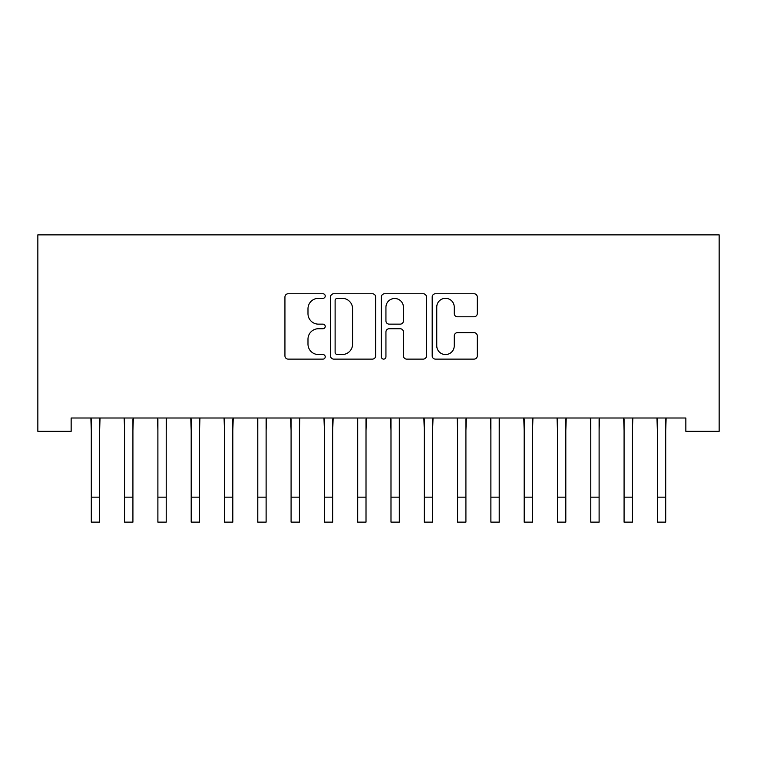 <?xml version="1.0" encoding="UTF-8"?>
<svg xmlns="http://www.w3.org/2000/svg" width="757" height="757" viewBox="0 0 757 757"><rect width="100%" height="100%" fill="white"/><g stroke="black" fill="none" stroke-linecap="round" stroke-linejoin="round"><path stroke-width="1.14" d="M325.226 296.044A2.29 2.29 0 0 0 322.936 293.754L288.209 293.754A3.265 3.265 0 0 0 284.935 297.018L284.935 355.856A3.265 3.265 0 0 0 288.209 359.121L322.936 359.121A2.29 2.29 0 0 0 325.226 356.831A2.29 2.29 0 0 0 322.936 354.55L318.442 354.55A10.456 10.456 0 0 1 307.985 344.085L307.985 339.183A10.456 10.456 0 0 1 318.442 328.727L322.936 328.727A2.29 2.29 0 0 0 325.226 326.437A2.29 2.29 0 0 0 322.936 324.147L318.442 324.147A10.456 10.456 0 0 1 307.985 313.691L307.985 308.79A10.456 10.456 0 0 1 318.442 298.324L322.936 298.324A2.29 2.29 0 0 0 325.226 296.044M474.024 316.795A3.265 3.265 0 0 0 477.288 313.53L477.288 297.018A3.265 3.265 0 0 0 474.024 293.754L435.455 293.754A3.265 3.265 0 0 0 432.19 297.018L432.19 355.856A3.265 3.265 0 0 0 435.455 359.121L474.024 359.121A3.265 3.265 0 0 0 477.288 355.856L477.288 335.919A3.265 3.265 0 0 0 474.024 332.645L457.521 332.645A3.265 3.265 0 0 0 454.247 335.919L454.247 345.807A8.743 8.743 0 0 1 445.504 354.55A8.743 8.743 0 0 1 436.761 345.807L436.761 307.068A8.743 8.743 0 0 1 445.504 298.324A8.743 8.743 0 0 1 454.247 307.068L454.247 313.53A3.265 3.265 0 0 0 457.521 316.795L474.024 316.795M685.851 418.006L71.149 418.006L71.149 431.329L37.85 431.329L37.85 234.869L719.15 234.869L719.15 431.329L685.851 431.329L685.851 418.006M375.642 297.018A3.265 3.265 0 0 0 372.368 293.754L333.799 293.754A3.265 3.265 0 0 0 330.535 297.018L330.535 355.856A3.265 3.265 0 0 0 333.799 359.121L372.368 359.121A3.265 3.265 0 0 0 375.642 355.856L375.642 297.018M384.632 293.754L423.201 293.754A3.265 3.265 0 0 1 426.465 297.018L426.465 355.856A3.265 3.265 0 0 1 423.201 359.121L406.689 359.121A3.265 3.265 0 0 1 403.424 355.856L403.424 331.992A3.265 3.265 0 0 0 400.15 328.727L389.202 328.727A3.265 3.265 0 0 0 385.938 331.992L385.938 356.831A2.29 2.29 0 0 1 383.648 359.121A2.29 2.29 0 0 1 381.358 356.831L381.358 297.018A3.265 3.265 0 0 1 384.632 293.754M337.395 298.324A2.29 2.29 0 0 0 335.114 300.614L335.114 352.26A2.29 2.29 0 0 0 337.395 354.55L342.136 354.55A10.456 10.456 0 0 0 352.601 344.085L352.601 308.79A10.456 10.456 0 0 0 342.136 298.324L337.395 298.324M403.424 307.238A8.743 8.743 0 0 0 394.681 298.495A8.743 8.743 0 0 0 385.938 307.238L385.938 320.883A3.265 3.265 0 0 0 389.202 324.147L400.15 324.147A3.265 3.265 0 0 0 403.424 320.883L403.424 307.238M99.621 430.563L100.038 418.006M91.294 430.563L90.868 418.006M91.294 522.131L99.621 522.131L91.294 522.131L91.294 419.056M99.621 522.131L99.621 419.056M132.92 430.563L133.346 418.006M124.593 430.563L124.176 418.006M166.218 430.563L166.644 418.006M157.891 430.563L157.475 418.006M124.593 522.131L132.92 522.131L124.593 522.131L124.593 419.056M132.92 522.131L132.92 419.056M157.891 522.131L166.218 522.131L157.891 522.131L157.891 419.056M166.218 522.131L166.218 419.056M199.517 430.563L199.943 418.006M191.19 430.563L190.773 418.006M232.815 430.563L233.241 418.006M224.488 430.563L224.072 418.006M191.19 522.131L199.517 522.131L191.19 522.131L191.19 419.056M199.517 522.131L199.517 419.056M224.488 522.131L232.815 522.131L224.488 522.131L224.488 419.056M232.815 522.131L232.815 419.056M266.114 430.563L266.54 418.006M257.787 430.563L257.371 418.006M257.787 522.131L266.114 522.131L257.787 522.131L257.787 419.056M266.114 522.131L266.114 419.056M299.412 430.563L299.838 418.006M291.085 430.563L290.669 418.006M291.085 522.131L299.412 522.131L291.085 522.131L291.085 419.056M299.412 522.131L299.412 419.056M332.711 430.563L333.137 418.006M324.393 430.563L323.968 418.006M324.393 522.131L332.711 522.131L324.393 522.131L324.393 419.056M332.711 522.131L332.711 419.056M366.01 430.563L366.435 418.006M357.692 430.563L357.266 418.006M357.692 522.131L366.01 522.131L357.692 522.131L357.692 419.056M366.01 522.131L366.01 419.056M399.308 430.563L399.734 418.006M390.99 430.563L390.565 418.006M390.99 522.131L399.308 522.131L390.99 522.131L390.99 419.056M399.308 522.131L399.308 419.056M432.607 430.563L433.032 418.006M424.289 430.563L423.863 418.006M424.289 522.131L432.607 522.131L424.289 522.131L424.289 419.056M432.607 522.131L432.607 419.056M465.915 430.563L466.331 418.006M457.588 430.563L457.162 418.006M457.588 522.131L465.915 522.131L457.588 522.131L457.588 419.056M465.915 522.131L465.915 419.056M499.213 430.563L499.629 418.006M490.886 430.563L490.46 418.006M490.886 522.131L499.213 522.131L490.886 522.131L490.886 419.056M499.213 522.131L499.213 419.056M532.512 430.563L532.928 418.006M524.185 430.563L523.759 418.006M524.185 522.131L532.512 522.131L524.185 522.131L524.185 419.056M532.512 522.131L532.512 419.056M565.81 430.563L566.227 418.006M557.483 430.563L557.057 418.006M557.483 522.131L565.81 522.131L557.483 522.131L557.483 419.056M565.81 522.131L565.81 419.056M599.109 430.563L599.525 418.006M590.782 430.563L590.356 418.006M590.782 522.131L599.109 522.131L590.782 522.131L590.782 419.056M599.109 522.131L599.109 419.056M632.407 430.563L632.824 418.006M624.08 430.563L623.654 418.006M624.08 522.131L632.407 522.131L624.08 522.131L624.08 419.056M632.407 522.131L632.407 419.056M665.706 430.563L666.132 418.006M657.379 430.563L656.962 418.006M657.379 522.131L665.706 522.131L657.379 522.131L657.379 419.056M665.706 522.131L665.706 419.056M91.294 497.16L99.621 497.16M124.593 497.16L132.92 497.16M157.891 497.16L166.218 497.16M191.19 497.16L199.517 497.16M224.488 497.16L232.815 497.16M257.787 497.16L266.114 497.16M291.085 497.16L299.412 497.16M324.393 497.16L332.711 497.16M357.692 497.16L366.01 497.16M390.99 497.16L399.308 497.16M424.289 497.16L432.607 497.16M457.588 497.16L465.915 497.16M490.886 497.16L499.213 497.16M524.185 497.16L532.512 497.16M557.483 497.16L565.81 497.16M590.782 497.16L599.109 497.16M624.08 497.16L632.407 497.16M657.379 497.16L665.706 497.16"/></g></svg>
